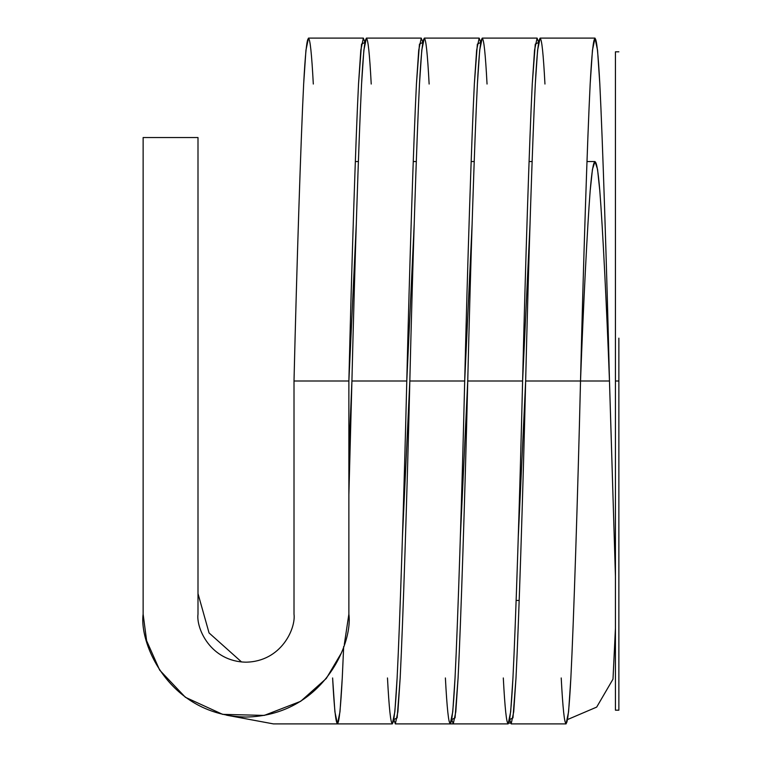 <?xml version="1.0" encoding="UTF-8"?>
<svg xmlns="http://www.w3.org/2000/svg" width="762" height="762" viewBox="0 0 762 762"><rect width="100%" height="100%" fill="white"/><g stroke="black" fill="none" stroke-linecap="round" stroke-linejoin="round"><path stroke-width="1.14" d="M348.872 453.838L351.92 381L406.784 381C409.546 265.576 413.671 138.827 416.433 84.039L418.719 50.197L421.262 38.1L422.786 42.405L419.452 44.139L416.433 84.039C413.671 138.827 409.546 265.576 406.784 381L351.92 381C354.682 265.576 358.807 138.827 361.569 84.039C358.807 138.827 354.682 265.576 351.92 381L348.872 453.838M356.254 224.809L348.872 381C351.634 265.576 355.759 138.827 358.521 84.039L360.807 50.197L363.35 38.1L364.874 42.405L361.54 44.139L358.521 84.039C355.759 138.827 351.634 265.576 348.872 381L356.254 224.809M402.441 537.191L409.832 381C407.06 496.424 402.946 623.173 400.174 677.961L397.897 711.803L395.354 723.9L393.83 719.595L397.154 717.861L400.174 677.961C402.946 623.173 407.06 496.424 409.832 381L464.696 381L409.832 381C412.594 265.576 416.719 138.827 419.481 84.039C416.719 138.827 412.594 265.576 409.832 381L402.441 537.191M414.166 224.809L406.784 381L414.166 224.809M460.353 537.191L467.744 381C464.972 496.424 460.858 623.173 458.086 677.961L455.809 711.803L453.266 723.9L451.742 719.595L455.066 717.861L458.086 677.961C460.858 623.173 464.972 496.424 467.744 381L522.608 381L467.744 381C470.506 265.576 474.631 138.827 477.393 84.039C474.631 138.827 470.506 265.576 467.744 381L460.353 537.191M472.078 224.809L464.696 381C467.458 265.576 471.583 138.827 474.345 84.039L476.631 50.197L479.174 38.1L480.698 42.405L477.364 44.139L474.345 84.039C471.583 138.827 467.458 265.576 464.696 381L472.078 224.809M518.265 537.191L525.656 381C522.884 496.424 518.77 623.173 515.998 677.961L513.721 711.803L511.178 723.9L509.654 719.595L512.978 717.861L515.998 677.961C518.77 623.173 522.884 496.424 525.656 381L580.52 381L525.656 381C528.418 265.576 532.543 138.827 535.305 84.039C532.543 138.827 528.418 265.576 525.656 381L518.265 537.191M529.99 224.809L522.608 381C525.37 265.576 529.495 138.827 532.257 84.039L534.543 50.197L537.086 38.1L538.61 42.405L535.276 44.139L532.257 84.039C529.495 138.827 525.37 265.576 522.608 381L529.99 224.809M421.262 38.1L366.398 38.1L363.855 50.197L361.569 84.039C364.788 23.403 368.008 23.403 371.218 84.039M395.354 723.9L453.266 723.9L450.218 723.9L452.761 711.803L455.038 677.961C457.81 623.173 461.924 496.424 464.696 381C461.924 496.424 457.81 623.173 455.038 677.961C451.828 738.597 448.608 738.597 445.389 677.961M479.174 38.1L424.31 38.1L421.767 50.197L419.481 84.039C422.7 23.403 425.92 23.403 429.13 84.039M453.266 723.9L508.13 723.9L510.673 711.803L512.95 677.961C515.722 623.173 519.836 496.424 522.608 381C519.836 496.424 515.722 623.173 512.95 677.961C509.74 738.597 506.52 738.597 503.301 677.961M537.086 38.1L482.222 38.1L479.679 50.197L477.393 84.039C480.612 23.403 483.832 23.403 487.042 84.039M511.178 723.9L566.042 723.9L568.585 711.803L570.862 677.961C573.634 623.173 577.748 496.424 580.52 381C583.282 265.576 587.407 138.827 590.169 84.039L592.455 50.197L594.998 38.1L597.541 50.197L599.818 84.039C602.59 138.827 606.704 265.576 609.476 381C606.704 265.576 602.59 138.827 599.818 84.039C596.608 23.403 593.388 23.403 590.169 84.039C587.407 138.827 583.282 265.576 580.52 381C583.282 307.134 587.407 226.009 590.169 190.948C593.388 152.133 596.608 152.133 599.818 190.948C602.59 226.009 606.704 307.134 609.476 381C606.704 307.134 602.59 226.009 599.818 190.948L597.541 169.288L594.998 161.544L592.455 169.288L590.169 190.948C587.407 226.009 583.282 307.134 580.52 381C577.748 496.424 573.634 623.173 570.862 677.961C567.652 738.597 564.432 738.597 561.213 677.961M594.998 38.1L540.134 38.1L537.591 50.197L535.305 84.039C538.524 23.403 541.744 23.403 544.954 84.039M273.434 723.9L337.442 723.9L334.899 711.803L332.613 677.961C335.832 738.597 339.052 738.597 342.262 677.961L339.985 711.803L337.442 723.9L273.434 723.9L226.619 715.204M197.996 593.598L209.064 632.946L241.564 661.968L209.064 632.946L197.996 593.598M615.439 628.193L613 679.142L596.684 707.098L567.576 719.538L596.684 707.098L613 679.142L615.439 628.193M510.502 723.071L508.778 723.119M363.35 38.1L308.486 38.1L305.943 50.197L303.657 84.039C300.895 138.827 296.77 265.576 294.008 381C296.77 265.576 300.895 138.827 303.657 84.039C306.876 23.403 310.096 23.403 313.306 84.039M342.262 677.961L343.681 646.443L342.262 677.961M348.872 494.814L351.92 381L348.872 494.814M348.872 614.172L344.31 644.471L348.872 614.172L348.872 381L294.008 381L348.872 381L348.872 614.172C353.006 644.261 322.145 715.642 246.002 717.042C169.859 715.642 138.998 644.261 143.132 614.172L143.132 137.541L197.996 137.541L143.132 137.541L143.132 614.172C138.998 644.261 169.859 715.642 246.002 717.042C322.145 715.642 353.006 644.261 348.872 614.172M337.442 723.9L392.306 723.9L394.849 711.803L397.126 677.961C399.898 623.173 404.012 496.424 406.784 381C404.012 496.424 399.898 623.173 397.126 677.961C393.916 738.597 390.696 738.597 387.477 677.961M580.52 381L609.476 381L580.52 381M609.476 381L615.439 576.282M197.996 614.172L197.996 137.541L197.996 614.172C196.063 628.212 210.464 661.521 246.002 662.178C281.53 661.521 295.932 628.212 294.008 614.172C295.932 628.212 281.53 661.521 246.002 662.178C210.464 661.521 196.063 628.212 197.996 614.172M294.008 381L294.008 614.172L294.008 381M143.132 614.172L146.609 640.709L159.677 670.131L185.385 697.287L222.628 714.356L264.233 715.413L300.666 701.316L326.279 678.494L340.976 653.691M618.868 338.157L618.868 710.184L618.868 381L615.439 381L615.439 710.184L615.439 51.816L615.439 381L618.868 381M615.439 381L615.439 710.184L615.439 381M355.34 161.544L358.388 161.544M413.252 161.544L416.3 161.544M471.164 161.544L474.212 161.544M529.076 161.544L532.124 161.544M516.141 600.456L519.189 600.456M586.988 161.544L594.998 161.544M618.868 51.816L615.439 51.816M618.868 710.184L615.439 710.184"/></g></svg>
